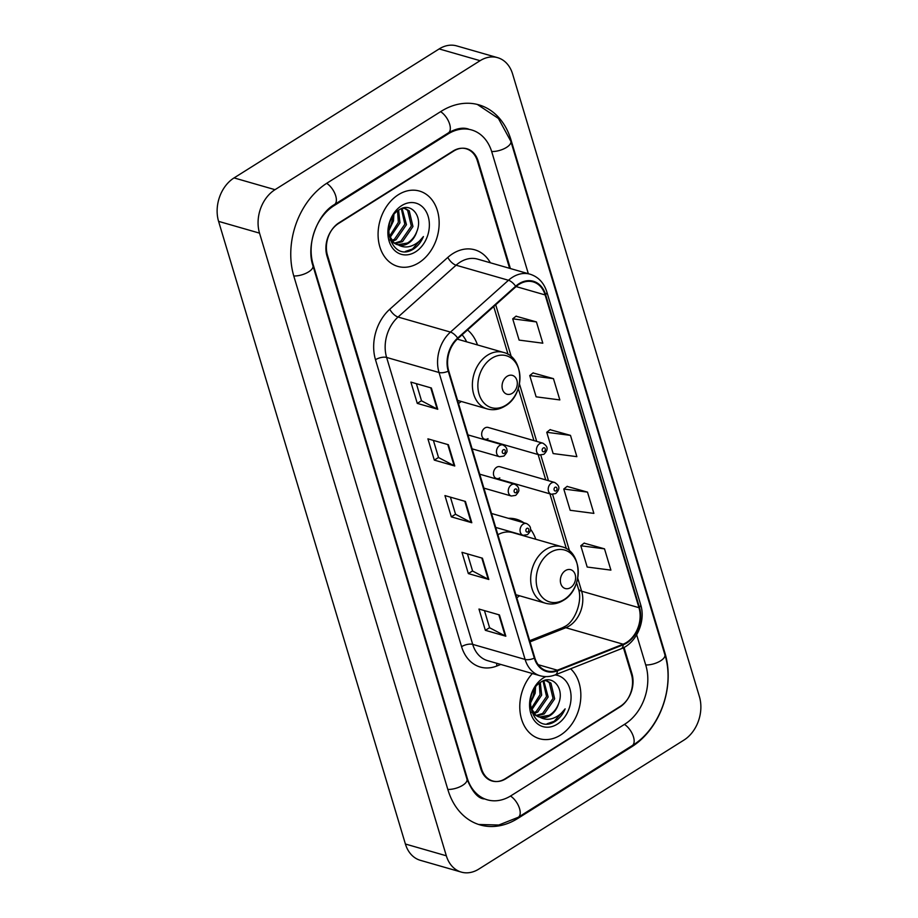 <?xml version="1.0" encoding="UTF-8"?>
<svg xmlns="http://www.w3.org/2000/svg" width="918" height="918" viewBox="0 0 918 918"><rect width="100%" height="100%" fill="white"/><g stroke="black" fill="none" stroke-linecap="round" stroke-linejoin="round"><path stroke-width="1.38" d="M496.523 478.496L551.293 494.24A6.128 4.647 -74 0 1 548.207 489.168A6.128 4.647 -74 0 1 551.385 483.029A6.128 4.647 -74 0 1 554.667 482.466L499.908 466.723A6.128 4.647 106 0 0 496.627 467.285A6.128 4.647 106 0 0 493.448 473.436A6.128 4.647 106 0 0 496.523 478.496A6.128 4.647 106 0 0 499.817 477.922M484.738 439.206L539.497 454.949A6.128 4.647 -74 0 1 536.422 449.889A6.128 4.647 -74 0 1 539.6 443.738A6.128 4.647 -74 0 1 542.882 443.176L488.124 427.432A6.128 4.647 106 0 0 484.842 428.006A6.128 4.647 106 0 0 481.663 434.145A6.128 4.647 106 0 0 484.738 439.206A6.128 4.647 106 0 0 488.032 438.643M516.8 597.802A43.284 32.807 106 0 0 519.542 595.771M535.791 539.268A43.284 32.807 106 0 0 530.489 529.158M523.857 522.767A43.284 32.807 106 0 0 516.478 519.267A43.284 32.807 106 0 0 508.377 518.314M458.507 403.484A43.284 32.807 106 0 0 461.249 401.453M477.498 344.95A43.284 32.807 106 0 0 467.537 329.952M509.605 268.32L477.417 161.017A24.499 18.578 106 0 0 466.195 148.785A24.499 18.578 106 0 0 453.044 151.057L339.098 222.718A24.499 18.578 106 0 0 327.485 255.307L481.525 768.756A24.499 18.578 106 0 0 492.748 780.977A24.499 18.578 106 0 0 505.898 778.716L619.845 707.055A24.499 18.578 106 0 0 631.458 674.466L623.437 647.741M528.332 273.702L491.807 151.963A44.098 33.427 106 0 0 471.611 129.954A44.098 33.427 106 0 0 447.938 134.039L333.991 205.701A44.098 33.427 106 0 0 313.095 264.361L467.136 777.798A44.098 33.427 106 0 0 487.332 799.819A44.098 33.427 106 0 0 511.005 795.734L624.951 724.072A44.098 33.427 106 0 0 645.847 665.412L636.667 634.82M683.933 740.092A32.669 24.763 106 0 0 699.413 696.636L512.6 73.979A32.669 24.763 106 0 0 497.636 57.673A32.669 24.763 106 0 0 480.103 60.691L275.01 189.682A32.669 24.763 106 0 0 259.53 233.138L446.332 855.794A32.669 24.763 106 0 0 461.295 872.1A32.669 24.763 106 0 0 478.84 869.071L683.933 740.092M497.636 57.673L456.705 45.9A32.669 24.763 106 0 0 439.16 48.929L234.067 177.908A32.669 24.763 106 0 0 218.587 221.364L405.4 844.021A32.669 24.763 106 0 0 420.364 860.327L461.295 872.1M631.756 746.77A70.227 53.244 106 0 0 665.034 653.341L510.993 139.892A70.227 53.244 106 0 0 478.829 104.836A70.227 53.244 106 0 0 441.122 111.342L327.175 183.003A70.227 53.244 106 0 0 293.909 276.433L447.95 789.87A70.227 53.244 106 0 0 480.114 824.926A70.227 53.244 106 0 0 517.821 818.431L631.756 746.77L630.815 746.495M398.412 194.685A39.199 29.72 106 0 0 378.078 233.998A39.199 29.72 106 0 0 397.792 266.404A39.199 29.72 106 0 0 418.837 262.766A39.199 29.72 106 0 0 439.16 223.464A39.199 29.72 106 0 0 419.446 191.059A39.199 29.72 106 0 0 398.412 194.685A39.199 29.72 106 0 0 378.078 233.998A39.199 29.72 106 0 0 397.792 266.404A39.199 29.72 106 0 0 418.837 262.766A39.199 29.72 106 0 0 439.16 223.464A39.199 29.72 106 0 0 419.446 191.059A39.199 29.72 106 0 0 398.412 194.685M532.371 673.525A39.199 29.72 106 0 0 520.047 711.725A39.199 29.72 106 0 0 539.497 738.715A39.199 29.72 106 0 0 560.531 735.077A39.199 29.72 106 0 0 570.629 668.786A39.199 29.72 106 0 1 560.531 735.077A39.199 29.72 106 0 1 539.497 738.715A39.199 29.72 106 0 1 520.047 711.725A39.199 29.72 106 0 1 532.371 673.525M519.129 284.305A26.129 19.806 -74 0 1 533.151 281.883A26.129 19.806 -74 0 1 545.131 294.93L638.962 607.682A26.129 19.806 -74 0 1 623.138 644.195L557.375 670.209A26.129 19.806 -74 0 1 546.784 670.874A26.129 19.806 -74 0 1 534.815 657.827L448.73 370.895A26.129 19.806 -74 0 1 457.887 338.57L515.905 286.749A26.129 19.806 -74 0 1 519.129 284.305M518.957 283.742A26.783 20.311 106 0 0 515.652 286.244L457.634 338.065A26.783 20.311 106 0 0 448.248 371.193L534.333 658.137A26.783 20.311 106 0 0 557.467 670.817L623.219 644.803A26.783 20.311 106 0 0 639.433 607.372L545.613 294.632A26.783 20.311 106 0 0 518.957 283.742M604.514 548.849L580.807 545.751L587.187 567.037L610.906 570.124L604.514 548.849L584.1 543.146M587.497 492.117L563.778 489.019L570.17 510.293L593.877 513.391L587.497 492.117L567.083 486.414M536.433 321.92L512.714 318.821L519.106 340.096L542.813 343.194L536.433 321.92L516.019 316.205M553.462 378.652L529.743 375.554L536.123 396.828L559.842 399.927L553.462 378.652L533.037 372.938M570.48 435.384L546.761 432.286L553.141 453.561L576.86 456.659L570.48 435.384L550.066 429.681M510.385 268.538L478.117 160.994A24.499 18.578 106 0 0 466.895 148.762A24.499 18.578 106 0 0 453.744 151.034L338.604 223.453A24.499 18.578 106 0 0 326.992 256.042L480.825 768.779A24.499 18.578 106 0 0 492.048 781A24.499 18.578 106 0 0 505.198 778.739L620.338 706.321A24.499 18.578 106 0 0 631.951 673.732L624.056 647.42M505.829 636.208L485.358 630.322L478.978 609.047L499.449 614.934L505.829 636.208A6.529 2.754 -16.7 0 1 505.198 635.956L498.841 614.75M454.766 466L434.306 460.113L427.914 438.838L448.386 444.725L454.766 466A6.529 2.754 -16.7 0 1 454.135 465.747L447.777 444.553M437.748 409.267L417.277 403.381L410.897 382.106L431.368 387.993L437.748 409.267A6.529 2.754 -16.7 0 1 437.117 409.015L430.749 387.821M488.812 579.476L468.341 573.589L461.961 552.315L482.432 558.201L488.812 579.476A6.529 2.754 -16.7 0 1 488.181 579.224L481.812 558.018M471.795 522.732L451.323 516.857L444.943 495.582L465.415 501.457L471.795 522.732A6.529 2.754 -16.7 0 1 471.152 522.491L464.795 501.285M451.323 516.857L455.535 514.206M450.417 497.154L455.558 514.287L471.152 522.491M468.341 573.589L472.552 570.939M467.446 553.887L472.586 571.019L488.181 579.224M417.277 403.381L421.488 400.73M416.382 383.69L421.523 400.81L437.117 409.015M434.306 460.113L438.517 457.462M433.399 440.422L438.54 457.543L454.135 465.747M485.358 630.322L489.581 627.671M484.463 610.619L489.604 627.751L505.198 635.956M546.761 432.286L550.215 429.555M529.743 375.554L533.186 372.823M512.714 318.821L516.168 316.09M563.778 489.019L567.232 486.288M580.807 545.751L584.25 543.031M402.061 208.375L406.467 224.669L396.048 239.759L392.456 241.262M401.315 208.684L404.838 224.21L394.419 239.3L391.791 240.493M402.474 208.237L405.343 208.581L409.233 210.819L412.962 226.539L402.543 241.629L395.279 243.614M404.528 208.386L407.615 210.36L411.333 226.08L400.914 241.159L394.545 243.121M416.898 231.313C423.187 216.143 410.828 201.868 399.559 209.591C378.824 221.158 390.976 261.814 412.262 249.776L413.295 249.18C417.724 246.322 421.098 242.111 423.428 236.557C419.996 241.285 415.762 244.486 410.759 246.173C406.467 247.516 402.382 247.137 398.481 245.026A18.463 13.999 106 0 0 408.315 243.293A18.463 13.999 106 0 0 416.898 231.313C414.856 236.626 411.689 240.527 407.42 243.029L397.597 244.739M398.481 245.026L393.811 242.559L388.773 234.687M396.771 244.532L392.193 242.088L389.955 239.747M393.868 214.858L393.466 220.94L388.555 231.313M388.589 229.948A18.463 13.999 106 0 0 392.296 217.233M398.596 210.211L399.961 222.81L389.966 237.647M397.551 211.002L398.343 222.34L389.416 236.465M403.266 207.996L405.343 208.581M401.682 205.609A26.622 20.185 106 0 0 389.071 241.021A26.622 20.185 106 0 0 415.556 251.853A26.622 20.185 106 0 0 428.178 216.43A26.622 20.185 106 0 0 401.682 205.609M423.428 236.557L412.538 248.962L405.377 251.452M512.244 393.306A9.8 7.424 106 0 0 516.88 380.27A9.8 7.424 106 0 0 507.138 376.288A9.8 7.424 106 0 0 502.49 389.324A9.8 7.424 106 0 0 512.244 393.306M466.642 341.829A38.785 29.41 106 0 0 462.087 334.818M570.537 587.623A9.8 7.424 106 0 0 575.184 574.588A9.8 7.424 106 0 0 565.431 570.594A9.8 7.424 106 0 0 560.783 583.63A9.8 7.424 106 0 0 570.537 587.623M515.882 594.715L545.464 603.218A29.399 22.284 106 0 1 530.673 578.925A29.399 22.284 106 0 1 545.923 549.434A29.399 22.284 106 0 1 561.701 546.715L512.646 532.612A29.399 22.284 106 0 0 497.877 534.735M524.947 536.146A38.785 29.41 106 0 0 524.637 535.504M543.766 680.697L548.161 696.991L537.741 712.07L534.15 713.573M543.02 680.995L546.543 696.521L536.123 711.611L533.496 712.804M544.179 680.548L547.048 680.892L550.938 683.13L554.667 698.85L544.248 713.94L536.984 715.925M546.221 680.697L549.308 682.671L553.038 698.391L542.618 713.481L536.25 715.432M558.592 703.636C564.88 688.454 552.533 674.179 541.264 681.902C520.529 693.469 532.681 734.125 553.967 722.087L554.988 721.491C559.418 718.633 562.803 714.422 565.132 708.868C561.69 713.596 557.467 716.809 552.452 718.484C548.172 719.838 544.087 719.448 540.174 717.337A18.463 13.999 106 0 0 550.008 715.604A18.463 13.999 106 0 0 558.592 703.636C556.549 708.937 553.393 712.838 549.113 715.34L539.291 717.05M540.174 717.337L535.515 714.87L530.466 706.998M538.476 716.843L533.886 714.399L531.648 712.058M535.561 687.18L535.16 693.251L530.26 703.624M530.294 702.259A18.463 13.999 106 0 0 534.001 689.556M540.289 682.533L541.666 695.121L531.671 709.958M539.245 683.313L540.036 694.651L531.12 708.788M544.971 680.307L547.048 680.892M545.785 676.612A26.622 20.185 106 0 0 543.387 677.92A26.622 20.185 106 0 0 530.765 713.343A26.622 20.185 106 0 0 557.26 724.164A26.622 20.185 106 0 0 571.042 695.752A26.622 20.185 106 0 0 555.057 674.937M565.132 708.868L554.231 721.273L547.082 723.763M477.337 104.445L498.405 118.445L510.844 141.292L664.884 654.741A13.07 5.508 163.3 0 1 659.181 661.649A13.07 5.508 163.3 0 1 645.71 664.953M664.884 654.741C675.051 686.549 660.008 728.858 632.238 745.6A13.07 6.495 -122.2 0 0 633.477 736.89A13.07 6.495 -122.2 0 0 624.447 724.394M632.238 745.6L518.303 817.261A13.07 6.495 -122.2 0 0 519.531 808.551A13.07 6.495 -122.2 0 0 510.5 796.044M447.812 789.423A13.07 5.508 -16.7 0 0 461.284 786.106A13.07 5.508 -16.7 0 0 466.987 779.198L312.946 265.761C305.866 245.496 317.307 214.101 334.473 204.53L448.409 132.869C456.166 128.428 462.867 127.166 468.536 129.071M293.771 275.974A13.07 5.508 -16.7 0 0 307.243 272.657A13.07 5.508 -16.7 0 0 312.946 265.761M326.682 183.325A13.07 6.495 57.8 0 1 335.701 195.821A13.07 6.495 57.8 0 1 334.473 204.53M440.617 111.663A13.07 6.495 57.8 0 1 449.648 124.159A13.07 6.495 57.8 0 1 448.409 132.869M510.844 141.292A13.07 5.508 163.3 0 1 505.141 148.2A13.07 5.508 163.3 0 1 491.669 151.516M405.4 844.021L446.332 855.794M218.587 221.364L259.53 233.138M234.067 177.908L275.01 189.682M439.16 48.929L480.103 60.691M664.414 653.168L665.034 653.341M516.845 818.145L517.821 818.431M510.351 139.708L510.993 139.892M466.516 777.626L467.136 777.798M312.499 264.189L313.095 264.361M333.096 205.437L333.991 205.701M446.986 133.764L447.938 134.039M623.138 644.195L565.821 627.717A26.129 19.806 106 0 0 569.252 625.961A26.129 19.806 106 0 0 581.633 591.203L577.72 578.156M530.03 641.877L565.821 627.717A14.699 8.273 -111.6 0 0 562.309 627.797L565.259 626.283C575.161 621.199 582.85 600.601 578.351 588.633A14.699 6.197 -16.7 0 0 581.633 591.203L638.962 607.682M545.131 294.93L516.088 286.577M500.78 664.448L496.833 666.009A40.828 30.96 -74 0 1 461.582 646.674L375.496 359.73A8.17 3.442 -16.7 0 1 386.616 357.435L439.022 372.501A32.669 24.763 -74 0 1 450.463 332.098L508.48 280.265A32.669 24.763 -74 0 1 512.519 277.225A32.669 24.763 -74 0 1 530.053 274.195L477.647 259.128A32.669 24.763 106 0 0 460.113 262.158A32.669 24.763 106 0 0 456.074 265.21L398.056 317.031A32.669 24.763 106 0 0 386.616 357.435L472.701 644.367A32.669 24.763 106 0 0 487.665 660.673L540.071 675.74A32.669 24.763 -74 0 1 525.107 659.434L439.022 372.501A8.17 3.442 -16.7 0 0 448.248 371.193M515.652 286.244A8.17 3.397 48.2 0 0 508.48 280.265L456.074 265.21A8.17 3.397 -131.8 0 1 447.823 257.407A40.828 30.96 -74 0 1 490.373 262.789M534.333 658.137A8.17 3.442 163.3 0 1 525.107 659.434L472.701 644.367A8.17 3.442 -16.7 0 0 461.582 646.674M557.467 670.817A8.17 4.601 68.4 0 1 555.252 674.856L621.016 648.842C636.381 643.266 646.054 621.165 640.661 604.675L546.841 291.924A8.17 3.442 163.3 0 1 545.613 294.632M375.496 359.73A40.828 30.96 -74 0 1 389.794 309.228A8.17 3.397 -131.8 0 0 398.056 317.031L450.463 332.098A8.17 3.397 48.2 0 1 457.634 338.065M623.219 644.803A8.17 4.601 68.4 0 1 621.016 648.842M639.433 607.372A8.17 3.442 -16.7 0 0 640.661 604.675M389.794 309.228L447.823 257.407M496.81 663.312A8.17 4.601 -111.6 0 0 496.833 666.009M557.375 670.209L538.166 664.689M569.585 551.007L552.613 494.435M548.482 480.688L540.817 455.156M536.697 441.397L519.427 383.839M511.28 356.689L495.709 304.787M505.944 405.148A27.001 20.471 106 0 0 518.739 369.22A27.001 20.471 106 0 0 491.864 358.238A27.001 20.471 106 0 0 479.07 394.166A27.001 20.471 106 0 0 505.944 405.148M503.408 352.397A29.399 22.284 106 0 0 487.63 355.128A29.399 22.284 106 0 0 472.38 384.608A29.399 22.284 106 0 0 487.16 408.912C493.31 410.564 499.312 409.6 505.164 406.008C525.199 394.763 524.545 357.159 503.408 352.397L457.267 339.132M564.237 599.465A27.001 20.471 106 0 0 577.032 563.537A27.001 20.471 106 0 0 550.169 552.556A27.001 20.471 106 0 0 537.374 588.484A27.001 20.471 106 0 0 564.237 599.465M543.215 448.018A2.043 1.549 106 0 0 544.282 451.576A2.043 1.549 106 0 0 543.215 448.018M555.011 487.309A2.043 1.549 106 0 0 556.067 490.855A2.043 1.549 106 0 0 555.011 487.309M499.644 445.517A6.128 4.647 -74 0 1 502.926 444.955C505.818 446.561 507.138 448.432 506.908 450.554C507.528 451.335 506.541 453.182 503.936 456.074L499.541 456.728A6.128 4.647 -74 0 1 496.466 451.667A6.128 4.647 -74 0 1 499.644 445.517M504.326 453.343A2.043 1.549 106 0 0 503.259 449.797A2.043 1.549 106 0 0 504.326 453.343M511.429 484.807A6.128 4.647 -74 0 1 514.711 484.245C517.603 485.851 518.934 487.71 518.693 489.833C519.324 490.625 518.326 492.461 515.732 495.353L511.326 496.018A6.128 4.647 -74 0 1 508.251 490.946A6.128 4.647 -74 0 1 511.429 484.807M516.111 492.633A2.043 1.549 106 0 0 515.055 489.087A2.043 1.549 106 0 0 516.111 492.633M523.214 524.098A6.128 4.647 -74 0 1 526.507 523.535C529.388 525.142 530.719 527.001 530.489 529.124C531.109 529.915 530.122 531.751 527.517 534.643L523.122 535.297A6.128 4.647 -74 0 1 520.036 530.237A6.128 4.647 -74 0 1 523.214 524.098M527.896 531.924A2.043 1.549 106 0 0 526.84 528.378A2.043 1.549 106 0 0 527.896 531.924M478.645 824.479L498.784 825.018L518.303 817.261M484.268 798.935C478.221 798.603 472.46 792.027 466.987 779.198M540.071 675.74C545.085 677.14 550.146 676.853 555.252 674.856M546.841 291.924C543.904 282.744 538.304 276.834 530.053 274.195M529.675 640.707L562.309 627.797M578.351 588.633L576.584 582.723M566.383 548.712L549.916 493.838M545.728 479.896L538.132 454.548M533.943 440.606L518.28 388.406M508.079 354.405L493.723 306.555M457.577 400.397L487.16 408.912M561.701 546.715C582.85 551.477 583.492 589.081 563.457 600.315C557.605 603.906 551.603 604.882 545.464 603.218M539.497 454.949L543.904 454.295C549.434 448.776 546.887 445.815 542.882 443.176M551.293 494.24L555.688 493.574C561.219 488.066 558.672 485.106 554.667 482.466M467.928 434.891L502.926 444.955M472.116 448.845L499.541 456.728M479.712 474.181L514.711 484.245M483.901 488.124L511.326 496.018M491.509 513.472L526.507 523.535M495.686 527.414L523.122 535.297"/></g></svg>
